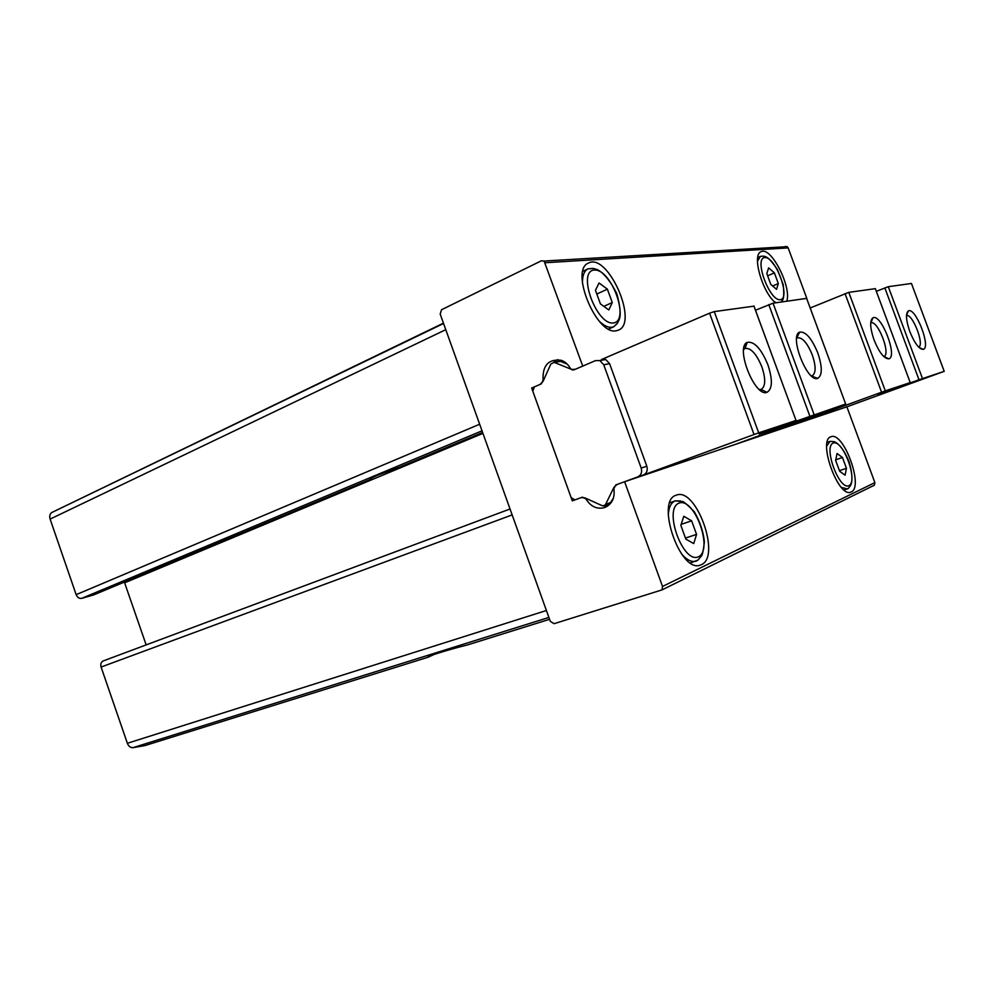<?xml version="1.0" encoding="UTF-8"?>
<svg xmlns="http://www.w3.org/2000/svg" width="994" height="994" viewBox="0 0 994 994"><rect width="100%" height="100%" fill="white"/><g stroke="black" fill="none" stroke-linecap="round" stroke-linejoin="round"><path stroke-width="1.49" d="M701.391 564.654L700.298 565.089C680.132 573.625 655.096 500.28 676.33 495.174C696.073 486.6 721.371 556.578 701.391 564.654M873.415 485.793L874.409 485.159L874.882 482.612L846.876 406.807L624.605 481.717L615.708 484.973L613.87 488.762C615.1 497.882 612.093 504.12 604.849 507.499C597.083 509.587 590.784 506.729 585.963 498.938L582.422 497.162L572.308 500.864L531.653 388.033L533.281 387.71M531.653 388.033L541.357 383.87L543.072 380.031C542.426 365.444 548.452 358.859 561.163 360.275C565.039 361.642 568.083 364.313 570.295 368.289L572.209 369.93L574.047 369.83L582.745 366.103L544.091 261.049L541.37 260.801L441.56 309.718L440.18 314.054L550.303 621.349L554.105 623.685L662.016 589.889L662.526 586.448L624.605 481.717M851.249 491.943L850.74 492.154C838.066 497.982 817.366 439.783 830.996 436.764C843.471 431.011 864.072 487.072 851.249 491.943M616.379 330.741C596.649 335.885 569.388 269.772 588.51 263.05C607.781 252.377 638.993 322.739 618.405 330.157L616.379 330.741M806.83 298.436L788.155 247.891L787.198 246.674L785.024 246.512M775.556 302.835C762.162 292.236 751.563 254.352 761.131 251.693C770.847 246.015 791.733 286.558 786.801 301.219M146.155 644.895L124.374 582.086M103.239 660.923L510.034 508.99L103.239 660.923C101.04 662.054 100.332 664.091 101.09 667.049L127.369 743.288C128.512 746.159 130.351 747.625 132.861 747.699L145.049 745.55L428.215 657.183L435.099 654.015M399.837 467.056L482.624 432.502L399.837 467.056L378.515 474.871C372.464 477.431 369.78 478.909 370.464 479.319L93.834 594.822M93.498 594.959L81.769 598.338C79.271 598.736 77.395 597.518 76.153 594.66L50.11 519.092C49.265 516.172 49.824 513.973 51.787 512.519L443.448 323.149M549.57 619.312L467.764 644.845C447.946 649.765 425.208 656.885 428.215 657.183M607.396 289.167L599.034 283.004L595.468 290.323L600.401 303.891L608.825 309.954L612.254 302.536L607.396 289.167L596.822 294.038M774.388 272.865L768.635 267.871L766.809 273.611L770.785 284.408L776.55 289.341L778.314 283.538L774.388 272.865L767.616 275.81M691.625 520.831L683.797 516.259L680.853 525.366L685.848 539.121L693.725 543.581L696.558 534.399L691.625 520.831L681.176 524.36M842.465 457.488L837.072 453.5L835.631 460.359L839.657 471.28L845.074 475.207L846.453 468.286L842.465 457.488L835.755 459.787M603.83 306.363L612.254 302.536M839.433 470.659L846.453 468.286M685.462 538.065L696.558 534.399M772.624 285.986L778.314 283.538M735.548 444.33L845.67 404.011L759.093 434.005L796.032 420.462L758.695 432.837L643.366 475.008C646.771 473.318 647.914 470.386 646.821 466.223L609.595 363.667L605.719 359.493L601.482 359.517L709.567 313.185L714.264 311.607L753.986 306.152M617.063 484.476L637.726 476.909C641.155 475.207 642.298 472.249 641.192 468.062L603.731 364.773L599.829 360.561L595.568 360.598L575.377 369.259L571.674 369.445L554.192 362.363L550.862 363.99L543.022 381.41L540.065 384.429L534.35 386.877L532.809 391.251L571.14 497.634L574.88 499.907L581.304 497.584L585.044 497.919L601.991 505.598L604.091 505.71L605.644 504.293L613.932 487.371L617.063 484.476M806.706 298.548L845.67 404.011L806.619 298.386L773.046 303.195L755.49 310.227M767.89 364.748C772.798 379.795 772.5 388.989 766.97 392.332C754.856 397.6 734.852 346.807 747.289 342.346C754.309 341.203 761.168 348.67 767.89 364.748M567.214 364.102L560.281 361.307L557.721 361.866M557.808 359.592L553.82 362.276M598.214 503.883L602.091 505.635M602.873 505.847L607.545 506.145M604.091 505.71L609.856 503.647L613.46 498.044M817.838 353.056C822.448 366.972 822.411 375.409 817.714 378.379C807.364 382.963 788.925 335.81 799.636 332.133C805.637 331.3 811.7 338.271 817.838 353.056M796.641 338.37L797.548 337.798C802.469 337.364 807.389 343.092 812.309 354.97C816.012 366.14 816.024 373.023 812.346 375.645L811.29 375.831M743.649 349.602L745.189 348.422C750.942 347.801 756.496 353.939 761.864 366.836C765.815 378.876 765.616 386.368 761.292 389.337L759.366 389.536M747.463 439.982L748.445 439.51M761.59 391.189L760.957 389.462M745.45 347.204L744.73 345.253M876.323 291.341L888.301 286.694L911.461 283.476M810.197 307.991L848.789 292.348L875.329 288.67M884.834 287.875L919.003 379.77L944.213 371.334L846.876 406.807M919.003 379.77L878.05 394.332L910.231 382.603L885.306 390.866L785.608 427.147L788.254 424.985M784.39 426.389L781.831 428.414L770.325 432.601M909.796 331.524C905.969 320.292 905.497 313.433 908.367 310.936C915.486 306.637 931.403 347.763 923.227 349.354C919.102 349.279 914.629 343.328 909.796 331.524M874.024 339.898C869.999 327.958 869.626 320.602 872.906 317.844C881.057 312.973 898.104 356.933 888.798 358.822C884.138 358.822 879.205 352.51 874.024 339.898M872.906 317.844L870.868 322.913C877.615 319.409 891.233 354.498 883.89 356.448L888.798 358.822M906.491 315.657C912.43 313.035 924.83 345.067 918.655 347.105M858.157 402.62L857.387 402.992M662.526 586.448L874.882 482.612M545.321 262.727L788.155 247.891M482.947 433.384L124.66 582.795M512.159 514.904L101.09 667.049M546.414 610.502L127.369 743.288M548.899 617.436L132.861 747.699M429.284 656.599L428.476 656.86M443.572 323.497L51.787 512.519M445.784 329.673L50.11 519.092M479.667 424.227L76.153 594.66M482.028 430.824L81.769 598.338M585.963 498.938L586.708 498.677M543.072 380.031L543.706 379.907M617.423 323.249L613.77 326.753L611.956 327.262C608.216 327.722 604.029 325.746 599.394 321.348M582.472 283.452C582.273 275.76 584.112 270.89 587.976 268.877L592.996 268.405M613.547 322.951C596.537 325.721 576.644 270.902 594.325 270.045C611.31 268.641 630.271 320.739 613.547 322.951M776.252 302.735L774.289 301.654M757.453 261.323L760.398 256.39L757.714 257.583M780.365 299.691C769.604 301.493 753.614 258.042 764.833 257.533C775.643 256.601 791.05 298.324 780.365 299.691M696.806 560.815L695.924 561.175C691.563 562.368 686.767 559.945 681.511 553.919M668.266 515.19C668.738 507.288 671.074 502.517 675.261 500.877L680.555 500.976M698.509 556.752C683.176 564.455 662.998 508.853 679.026 503.113C694.396 496.938 713.617 549.744 698.509 556.752M847.435 488.973L841.396 487.408M826.697 446.107L829.99 441.361L827.194 442.342M848.938 485.668C839.259 490.589 823.069 446.641 833.221 443.051C842.974 439.087 858.543 481.27 848.938 485.668M637.726 476.909L643.366 475.008M753.899 305.928L796.032 420.462L753.874 305.941M758.695 432.837L714.264 311.607M754.024 434.502L709.567 313.185M814.049 414.486L773.046 303.195M554.404 362.437L560.492 361.381M605.644 504.293L611.397 502.243M641.192 468.062L646.821 466.223M603.731 364.773L609.595 363.667M809.799 416.001L768.784 304.636M781.831 428.414L785.608 427.147M888.301 286.694L922.469 378.54M944.213 371.334L911.423 283.389L944.188 371.334M845.037 293.628L881.579 392.195M848.789 292.348L885.306 390.866M910.231 382.603L875.292 288.558L910.218 382.603M370.489 479.319L93.672 594.897M544.091 261.049L787.198 246.674M662.016 589.889L874.409 485.159M608.639 329.014L613.77 326.753L617.299 323.448L619.262 319.521C621.064 314.713 620.231 306.04 616.777 293.528C610.304 280.942 603.843 272.99 597.419 269.66L593.356 268.467L587.976 268.877L582.882 271.287M760.398 256.39C763.156 255.967 765.057 256.179 766.076 257.024C768.163 257.496 771.928 261.633 777.383 269.449L783.21 284.607C785.049 302.648 781.47 299.902 782.029 300.933L781.135 302.039M690.445 562.915L697.912 560.144L701.354 556.056C702.336 555.547 703.354 550.788 704.398 541.792C703.305 531.467 699.913 521.415 694.234 511.637C687.09 504.43 683.139 501.075 682.356 501.56L675.261 500.877L669.844 502.765M829.99 441.361L833.929 441.634C834.252 441.535 841.806 443.871 848.975 461.589C854.591 479.965 850.479 485.706 850.417 485.693L848.367 488.402L844.192 490.067M811.464 375.981L817.714 378.379M796.666 338.146L799.636 332.133M761.031 389.424L766.97 392.332M743.711 349.018L744.941 348.521L747.289 342.346M761.044 389.437L759.814 389.909M554.192 362.363L560.281 361.307M599.829 360.561L605.719 359.493M919.003 347.44L923.227 349.354M906.516 315.185L908.367 310.936"/></g></svg>
